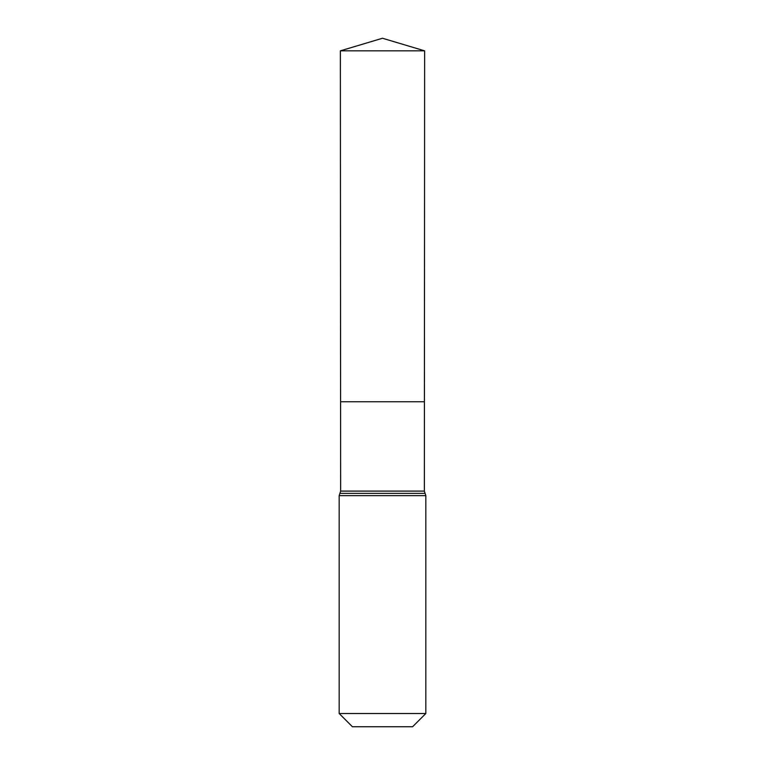 <?xml version="1.0" encoding="UTF-8"?>
<svg xmlns="http://www.w3.org/2000/svg" width="765" height="765" viewBox="0 0 765 765"><rect width="100%" height="100%" fill="white"/><g stroke="black" fill="none" stroke-linecap="round" stroke-linejoin="round"><path stroke-width="1.15" d="M339.172 713.506L425.828 713.506L412.593 726.75L352.407 726.75L339.172 713.506L339.172 495.644L340.645 491.101L424.355 491.101L424.632 50.834L340.368 50.834L382.5 38.25L424.632 50.834M340.645 491.101L340.588 401.759L424.412 401.759L340.588 401.759L340.368 50.834M425.828 713.506L425.828 495.644L424.355 491.101M382.5 401.759L424.412 401.759L424.632 50.834L382.5 38.25M339.172 495.644L425.828 495.644M339.909 493.377L425.091 493.377"/></g></svg>
